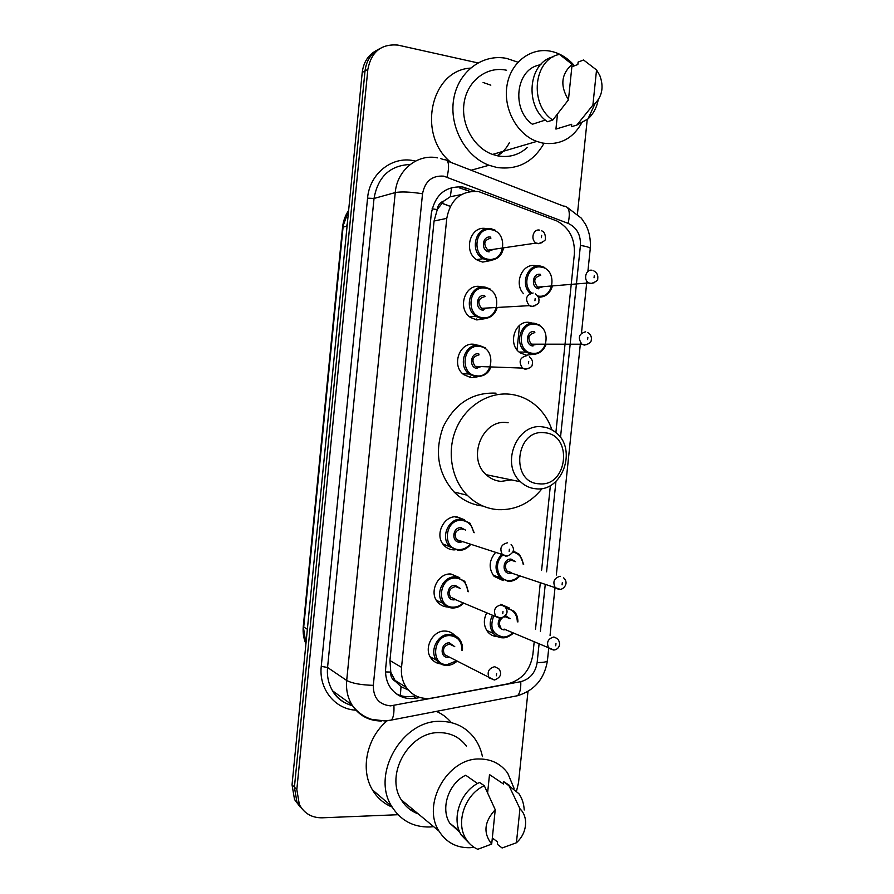 <?xml version="1.0" encoding="UTF-8"?>
<svg xmlns="http://www.w3.org/2000/svg" width="894" height="894" viewBox="0 0 894 894"><rect width="100%" height="100%" fill="white"/><g stroke="black" fill="none" stroke-linecap="round" stroke-linejoin="round"><path stroke-width="1.34" d="M532.768 354.348L526.32 355.209L520.308 352.906C507.043 344.782 514.821 319.616 529.684 322.466L532.69 323.248M513.301 550.581L514.139 551.24M500.718 604.266L509.323 607.998M523.526 293.701C513.536 283.409 522.364 262.892 535.517 265.686L537.26 266.077M539.82 297.233L538.758 297.702M447.648 606.981C443.547 606.791 440.15 605.082 437.479 601.874C428.718 592.018 438.105 572.786 451.001 574.015L459.739 577.736M440.675 663.896C436.775 663.449 433.624 661.638 431.21 658.465C423.175 648.575 432.651 630.136 445.201 631.063C449.067 631.22 452.308 632.717 454.901 635.567M477.061 376.944L470.948 377.648L463.695 374.608C451.079 365.635 459.55 341.653 474.334 344.335L477.977 345.296M455.046 549.855L453.448 549.866C449.66 549.62 446.464 548.067 443.849 545.195C434.26 535.439 443.525 515.257 456.812 516.81L464.455 519.76M484.358 318.789L476.815 319.94L470.602 317.526C456.789 309.078 464.779 283.432 480.212 286.538L482.391 287.041M491.555 260.411L482.693 262.087L477.653 260.299C462.589 252.555 469.942 225.02 486.09 228.607M555.878 432.584L574.361 254.119C575.099 238.732 569.277 227.691 556.895 220.974L478.636 191.562C461.148 190.388 450.52 199.317 446.765 218.359L401.54 667.349C400.87 674.869 402.445 681.541 406.267 687.363C412.726 696.147 421.387 699.723 432.249 698.058L507.669 683.876C521.85 680.032 530.243 670.265 532.869 654.576L534.165 642.093M395.573 681.474L390.712 672.076C390.466 676.434 392.086 679.574 395.573 681.474L401.004 686.693L408.267 689.956M461.315 194.601L450.364 196.691L443.905 201.005C440.06 202.301 437.814 205.162 437.177 209.587L432.104 208.805M437.177 209.587L443.905 201.005M437.121 210.135L434.071 221.019L389.929 660.532L390.756 671.539M535.495 629.309L540.289 583M541.619 570.182L550.391 485.487M503.154 580.597L494.125 576.373C488.482 568.618 488.873 560.761 495.298 552.783M497.399 636.595C493.577 636.45 490.393 634.919 487.833 631.98C483.609 626.236 483.241 619.833 486.749 612.781M475.094 191.171L462.913 187.036C445.558 185.851 435.02 194.657 431.31 213.431L385.705 667.919C385.057 675.205 386.566 681.697 390.231 687.385C396.623 696.247 405.284 699.857 416.191 698.214L420.001 697.499M483.095 82.471L490.806 85.165M509.412 142.66C506.529 148.214 502.607 152.617 497.656 155.847M398.042 814.713L322.153 817.809C311.76 817.887 304.15 813.439 299.334 804.466L296.819 789.581L367.847 69.43C371.211 51.908 381.168 43.784 397.718 45.058L477.832 62.893M527.985 691.431L518.531 782.686L516.598 790.788M587.224 119.595L577.435 214.068M300.093 806.891L294.539 799.538L292.036 784.809L362.226 72.414L365.02 70.928C366.361 60.412 371.323 52.958 379.894 48.578C371.323 52.958 366.361 60.412 365.02 70.928L294.417 787.178L365.02 70.928L367.847 69.43M302.507 809.372L296.92 801.985L294.417 787.178L296.92 801.985L302.507 809.372M415.654 695.767L413.05 696.247C407.016 697.32 401.395 696.482 396.165 693.722M459.46 187.908L470.132 191.472M497.299 155.768L502.372 151.544M346.66 226.216L347.375 223.176M362.226 72.414C363.556 61.954 368.484 54.545 377.022 50.176M450.23 574.686L450.297 574.004M456.018 517.648L456.108 516.788M470.255 377.547L470.356 376.564M470.512 374.988L470.657 373.569M473.328 347.297L473.63 344.257M476.111 319.828L476.211 318.923M476.435 316.711L476.58 315.236M543.999 143.308C533.226 162.16 517.525 170.218 496.874 167.48L488.984 165.256C465.338 156.495 449.012 126.456 453.694 99.133C458.097 71.732 482.458 53.405 506.719 58.434L517.939 62.2M450.934 162.395C416.895 135.363 430.349 70.492 470.389 68.112M581.502 123.327C572.462 138.928 559.465 145.498 542.524 143.051L536.791 141.42C516.866 134.223 503.031 108.565 507.021 85.332C510.765 62.01 531.405 46.656 551.721 51.461L551.922 51.506C560.616 53.64 568.137 58.401 574.484 65.787M527.348 147.443C518.945 154.975 509.178 157.802 498.047 155.925L492.594 154.427C473.652 147.778 460.477 123.886 464.209 102.162C467.707 80.371 487.252 65.888 506.563 70.257M598.231 99.815C596.711 107.638 593.292 114.007 587.984 118.924L576.842 125.071L571.434 126.691L571.679 124.3L555.934 129.082L557.476 114.175M571.858 66.793L577.859 64.491L578.105 62.099L583.57 59.987L596.544 69.956L599.773 75.398C603.908 86.483 602.355 95.826 595.125 103.425L592.89 105.146L596.544 69.956M592.89 105.146L576.842 125.071M541.093 64.167L538.411 65.251C515.57 70.335 511.558 109.783 532.377 124.244L545.374 120.064M568.45 99.849C559.935 85.846 561.153 74.012 572.115 64.346L568.45 99.849L552.749 120.053C528.946 104.397 533.562 59.138 559.499 54.389L572.115 64.346M552.749 120.053L547.474 121.729C524.253 106.464 528.075 62.479 553.196 56.814M539.16 483.799C509.837 482.905 515.402 428.684 544.435 432.752C573.322 434.339 567.813 487.163 539.16 483.799M535.987 488.794C530.131 488.303 524.979 485.967 520.52 481.777C500.26 464.254 516.877 422.862 542.379 426.874C547.407 427.399 551.922 429.31 555.912 432.618C577.625 448.978 562.438 492.113 535.987 488.794M508.15 422.75L507.066 422.616C482.57 418.783 466.702 458.007 486.18 474.692C490.46 478.681 495.421 480.916 501.042 481.385L511.413 479.888M542.211 488.459C530.421 503.177 515.726 510.25 498.148 509.669C486.336 508.775 476.033 503.97 467.238 495.242C451.291 479.117 446.575 451.157 456.242 428.617C465.852 406.032 488.437 391.851 509.982 394.232C518.743 395.226 526.678 398.445 533.796 403.887C542.222 410.502 548.268 419.174 551.944 429.88M482.972 506.038C471.943 504.842 462.321 500.159 454.096 492.013C437.892 473.395 434.272 451.649 443.245 426.784C454.968 403.362 472.568 392.153 496.047 393.159M433.657 826.659L429.802 826.995C413.218 827.308 400.523 820.424 391.695 806.343C370.831 774.048 402.602 719.681 440.541 721.357C454.755 721.559 466.065 727.157 474.446 738.176C478.379 743.573 481.039 749.72 482.436 756.626M392.142 807.081C383.783 803.639 377.212 797.895 372.44 789.871C359.991 769.555 366.875 737.438 387.203 720.765M474.021 847.288L470.188 847.691C456.666 848.06 446.262 842.517 438.988 831.074C421.387 804.321 447.637 758.011 479.296 758.984C491.275 759.006 500.752 763.722 507.714 773.142L514.084 788.407M418.269 813.909C411.072 811.283 405.418 806.6 401.305 799.851C384.554 774.606 409.329 731.46 439.401 732.633C450.777 732.745 459.795 737.259 466.444 746.166M516.419 842.763L519.95 808.724C523.392 812.065 525.281 816.401 525.605 821.754C525.75 830.001 522.677 836.996 516.419 842.763L502.115 847.981L497.343 844.294L497.578 841.969L492.337 837.935M487.632 792.766L489.499 774.573L494.348 777.836M489.499 774.573L503.557 784.049L503.803 781.725L509.546 785.413M503.803 781.725L518.933 793.704C522.118 798.387 523.884 803.818 524.219 809.986M508.619 784.966L519.95 808.724M477.541 783.535L465.718 775.232C448.609 783.222 440.172 808.511 449.794 823.206L459.874 832.325M493.555 838.874L492.136 839.902M436.361 711.378C442.217 713.926 447.201 717.67 451.314 722.609M413.218 809.729L410.637 809.964M491.7 844.059C483.028 833.085 484.213 821.631 495.242 809.718L491.7 844.059L477.765 849.3C472.825 847.132 468.881 843.645 465.953 838.863C455.292 822.491 465.148 794.14 484.302 785.737L479.609 782.474C460.578 790.788 450.788 818.926 461.382 835.186L469.752 843.791M495.242 809.718L484.302 785.737M400.367 695.51L401.004 686.693M450.364 196.691L451.548 187.572M390.712 672.076L385.549 671.93M434.071 221.019L446.765 218.359M389.929 660.532L401.54 667.349M560.493 437.524L580.429 245.392C580.854 234.831 576.764 227.489 568.148 223.377L443.793 176.163C432.093 175.336 424.996 181.203 422.527 193.763L373.312 685.34C373.267 697.834 379.011 704.673 390.544 705.869L520.766 681.664C529.963 679.172 535.428 672.791 537.149 662.543L539.048 644.228M381.369 720.989L381.023 721C368.451 720.787 358.729 715.368 351.878 704.74C347.621 697.521 345.889 689.43 346.693 680.468L395.249 192.579C397.037 170.106 417.487 153.589 437.535 157.858M355.935 710.182C335.004 709.288 318.622 688.939 321.259 666.343L367.568 198.166L374.027 198.457L395.249 192.579C401.171 191.472 410.268 191.864 422.527 193.763M388.164 720.642L391.46 720.039C393.461 717.569 394.265 712.741 393.896 705.545M367.568 198.166C369.479 173.905 391.728 156.059 413.531 160.663L415.52 161.076M410.201 164.474C389.985 165.412 377.927 176.733 374.027 198.457L327.562 667.483C326.791 676.099 328.478 683.888 332.602 690.861C337.362 698.46 344 703.388 352.504 705.634M296.819 789.581L292.036 784.809M447.458 161.054L563.511 206.101C569.053 206.101 570.596 211.856 568.148 223.377M440.764 158.618L443.994 159.702C448.766 159.311 449.783 165.099 447.067 177.079M373.312 685.34C361.031 684.994 352.158 683.374 346.693 680.468L327.562 667.483L321.259 666.343M540.389 631.354L545.228 584.721M546.569 571.802L555.945 481.43M513.569 696.493L517.481 695.733C519.939 693.263 521.034 688.57 520.766 681.664M537.149 662.543C543.496 662.566 546.927 661.929 547.43 660.644L547.441 660.51M580.429 245.392C586.721 246.476 590.006 247.493 590.275 248.454L590.275 248.543M464.277 189.249L467.741 188.377M413.05 696.247L416.191 698.214M305.927 643.892C303.58 638.394 302.697 632.572 303.278 626.426L305.949 643.579M348.582 210.872L342.547 227.378C343.195 221.153 345.218 215.51 348.626 210.47M347.084 226.115L343.084 227.065L303.714 627.007L307.357 629.287M441.703 203.217L450.263 206.402M519.548 325.371L517.034 349.833M491.141 228.775L495.041 230.104M497.433 257.975L487.789 260.389L483.073 258.712C468.847 251.404 475.764 225.366 491.007 228.752M488.359 259.271C505.222 262.579 508.373 231.837 491.365 229.724C474.368 226.171 471.216 257.394 488.359 259.271M489.107 251.896C480.559 250.923 482.134 235.368 490.616 237.111M490.962 238.095C483.989 240.017 482.95 244.028 487.867 250.141L489.677 250.767L494.237 249.202L489.599 250.801L487.867 250.141L536.255 243.056C530.176 239.961 533.07 228.652 539.574 230.104M542.546 242.486L538.166 243.738L536.255 243.056L538.669 243.57C543.91 241.615 546.156 239.916 545.385 238.475C545.452 234.105 544.111 231.524 541.362 230.73M541.429 237.648L541.663 235.368L541.429 237.648M485.163 287.153L490.258 289.053M490.75 316.644L481.866 318.7L476.021 316.431C462.98 308.464 470.512 284.203 485.073 287.142M482.425 317.638C499.299 320.588 502.439 289.913 485.42 288.159C468.411 284.962 465.26 316.096 482.425 317.638M483.173 310.263C474.613 309.469 476.189 293.97 484.671 295.534M485.017 296.551C478.268 298.328 477.083 302.25 481.475 308.329L483.732 309.19L487.845 307.972M535.774 305.502L531.707 306.597L529.315 305.659C524.689 299.121 525.951 294.897 533.103 292.997M534.936 300.764L535.171 298.484L534.936 300.764M483.945 375.178L475.943 376.866L469.115 374.016C457.214 365.545 465.193 342.86 479.15 345.386L485.364 347.867M476.502 375.838C493.399 378.441 496.528 347.844 479.497 346.436C462.477 343.609 459.326 374.653 476.502 375.838M477.251 368.496C468.679 367.87 470.255 352.404 478.748 353.789M479.095 354.851C472.546 356.516 471.239 360.36 475.15 366.361L477.809 367.456L481.352 366.596M528.957 368.373L525.27 369.278L522.454 368.093C518.33 361.634 519.727 357.511 526.655 355.711M528.466 363.702L528.7 361.433L528.466 363.702M458.298 550.447L449.246 546.055C440.194 536.847 448.933 517.76 461.472 519.213L470.032 523.236L474.178 532.735M473.552 532.545C472.39 525.359 468.467 521.303 461.796 520.386C444.743 518.609 441.625 549.419 458.834 549.553C463.103 549.665 466.769 547.977 469.831 544.513M461.896 541.943L459.572 542.267C450.989 542.166 452.543 526.823 461.058 527.683L465.55 530.12M463.684 529.55L461.393 528.857C455.415 530.343 453.806 533.942 456.555 539.652L461.505 541.261M509.155 551.464L509.379 549.218L509.155 551.464M506.049 556.269L502.272 554.448C499.377 548.324 501.098 544.446 507.423 542.814M452.442 608.009C448.576 607.831 445.38 606.233 442.854 603.204C434.585 593.907 443.435 575.714 455.605 576.865L464.746 581.301L468.367 591.716M467.774 591.482C467.171 583.514 463.226 579.044 455.929 578.072C438.853 576.641 435.747 607.372 452.967 607.16C456.823 607.205 460.231 605.752 463.181 602.813M455.683 599.639L453.716 599.896C445.123 599.963 446.676 584.654 455.191 585.346L460.198 588.431M458.7 587.839L455.515 586.553C449.704 588.017 448.017 591.56 450.464 597.158L454.878 599.025M501.053 604.847L504.976 606.78C508.731 611.597 507.367 615.385 500.886 618.112L495.678 616.268C493.097 610.267 494.896 606.456 501.053 604.847M502.752 613.709L502.987 611.462L502.752 613.709M499.668 618.257L454.051 599.058M446.598 665.427C442.452 665.304 439.11 663.583 436.563 660.264C428.975 650.933 437.904 633.488 449.76 634.36C453.683 634.516 456.89 636.115 459.382 639.165C461.818 642.216 462.835 645.993 462.421 650.508M461.863 650.229C461.919 641.512 457.996 636.64 450.084 635.6C432.998 634.516 429.891 665.17 447.123 664.622L456.532 660.867M449.481 657.179L447.86 657.369C439.267 657.615 440.809 642.35 449.347 642.864L454.755 646.664M453.549 646.06L449.66 644.116C443.994 645.569 442.251 649.044 444.43 654.531L448.296 656.554M494.695 666.701L498.818 668.779C502.238 673.64 500.841 677.373 494.628 679.976L489.119 677.931C486.828 672.053 488.683 668.31 494.695 666.701M494.226 679.999L448.33 656.576M496.371 675.775L496.595 673.54L496.371 675.775M529.997 293.221C519.794 283.856 527.929 263.384 540.725 266.121M538.121 296.059C554.369 299.077 557.487 268.949 541.105 267.094C528.767 264.468 521.403 284.627 531.684 292.975M540.736 275.33C534.031 277.252 533.003 281.185 537.663 287.119L539.462 287.745L543.328 286.65M594.476 282.638L590.643 283.61L588.744 282.929C582.977 279.923 585.827 268.938 592.029 270.267M594.275 275.564L594.041 277.799L594.275 275.564M540.836 266.133L544.804 267.496M545.899 295.277L538.579 297.221C545.061 297.221 549.62 293.724 552.235 286.717M538.87 288.818C530.623 287.98 532.187 272.737 540.356 274.335M539.238 352.75L531.651 354.27L526.007 352.102C513.491 344.436 520.822 320.644 534.836 323.337M535.215 324.354C518.833 321.449 515.704 351.945 532.243 353.242C548.503 355.924 551.609 325.874 535.215 324.354M534.847 332.602C528.332 334.423 527.181 338.267 531.371 344.168L533.573 344.995L536.601 344.402M587.738 344.291L584.251 345.106L581.938 344.212C577.524 337.887 578.753 333.741 585.626 331.797M587.85 337.317L587.615 339.552L587.85 337.317M534.903 323.349L539.909 325.204M532.98 346.023C524.733 345.352 526.287 330.154 534.467 331.585M508.284 581.402L499.78 577.423C494.348 569.858 494.851 562.292 501.299 554.727M502.797 555.219C493.197 562.818 497.511 580.698 508.854 580.552C512.865 580.608 516.341 578.999 519.28 575.714M511.737 573.099L509.58 573.4C501.31 573.4 502.853 558.359 511.055 559.108L515.514 561.622M513.849 561.074L511.413 560.281C505.591 561.845 504.06 565.421 506.797 570.987L511.133 572.484M558.828 589.437L555.297 587.794C552.414 581.838 554.045 577.993 560.192 576.272M562.304 582.664L562.08 584.866L562.304 582.664M513.223 551.017L519.503 554.448L523.694 564.304M523.113 564.114C522.275 557.398 518.866 553.375 512.877 552.056M502.473 637.824C498.874 637.701 495.879 636.249 493.477 633.488C489.454 628.013 489.13 621.922 492.516 615.228M505.456 607.283L514.218 611.317C516.732 614.055 517.95 617.609 517.894 621.967M493.812 615.776C489.42 627.398 492.493 634.472 503.043 637.02C506.697 637.02 509.949 635.6 512.787 632.762M505.546 615.642L510.116 618.726M505.624 629.633L503.769 629.89C498.025 628.214 496.718 624.336 499.88 618.257M508.775 618.167L505.591 616.838L503.981 617.05M553.609 650.016L548.771 648.318C546.178 642.462 547.877 638.685 553.878 636.986L557.554 638.718C562.304 645.122 557.632 649.916 553.855 649.994L504.115 629.085M555.967 643.579L555.733 645.781L555.967 643.579M502.383 617.81C499.131 620.704 498.595 623.889 500.774 627.376M517.347 621.743C516.922 613.977 513.234 609.563 506.283 608.512M394.612 680.155L406.267 687.363M352.504 705.746C343.106 702.997 336.479 698.035 332.602 690.861L351.878 704.74C356.874 711.836 363.433 716.697 371.558 719.324L384.934 720.955L391.46 720.039L517.481 695.733C534.478 690.57 544.457 678.87 547.43 660.644L548.704 648.441M299.334 804.466L294.539 799.538M550.056 635.388L554.973 588.107M556.336 575.01L580.474 342.793M581.48 333.082L586.877 281.197M587.883 271.463L590.275 248.454C590.878 239.547 589.302 231.535 585.559 224.439L581.357 218.181L567.612 207.665M303.278 626.426L342.547 227.378M441.77 203.139L450.297 206.324M488.984 165.256L471.127 170.24M536.791 141.42L492.594 154.427M595.125 103.425L587.984 118.924M520.52 481.777L486.18 474.692M467.238 495.242L454.096 492.013M391.695 806.343L372.44 789.871M438.988 831.074L401.305 799.851M459.203 830.738L449.794 823.206M465.953 838.863L461.382 835.186M503.288 248.8C502.082 253.985 498.439 260.623 487.878 260.366L483.073 258.712L476.547 259.584M496.919 308.475C494.371 315.437 489.387 318.834 481.967 318.677L476.021 316.431L469.518 316.711M483.632 309.223L481.475 308.329L529.315 305.659L532.343 306.407C537.339 304.586 539.462 303.133 538.702 302.049C539.596 298.92 538.49 296.193 535.383 293.869M490.426 367.937C488.515 373.401 483.732 376.363 476.066 376.832L469.115 374.016L462.634 373.692M477.687 367.49L475.15 366.361L522.454 368.093L526.03 369.066C530.22 367.892 532.254 366.54 532.142 364.998C533.137 361.824 532.209 359.097 529.371 356.829M470.445 544.714C467.093 548.625 463.103 550.536 458.477 550.425L442.798 543.876M459.941 541.395L456.555 539.652L507.155 556.09C513.961 553.14 515.279 549.307 511.111 544.58M463.762 603.059C460.511 606.389 456.8 608.032 452.632 607.998C448.587 607.786 445.324 606.188 442.854 603.204L436.428 600.388M457.08 661.158C454.018 663.951 450.598 665.371 446.81 665.415C441.815 664.901 438.395 663.192 436.563 660.264L430.148 656.799M593.828 270.893C596.913 272.659 598.209 275.151 597.74 278.358C598.22 280.202 596.052 281.901 591.247 283.443L588.744 282.929L537.663 287.119L539.361 287.767L543.295 286.65M519.146 352.012L526.007 352.102L531.774 354.236C538.087 354.65 542.781 351.577 545.876 345.017M533.45 345.028L531.371 344.168L581.938 344.212L584.989 344.916C589.18 343.81 591.258 342.246 591.236 340.234C591.906 337.105 590.778 334.568 587.85 332.635M492.996 574.976L508.485 581.379C512.821 581.446 516.609 579.625 519.839 575.904M509.949 572.562L560.057 589.28C562.639 589.906 569.735 583.592 563.656 577.87M486.716 630.438L493.477 633.488C495.231 635.913 498.304 637.355 502.696 637.813C507.457 638.271 513.346 633.5 513.312 632.997"/></g></svg>
